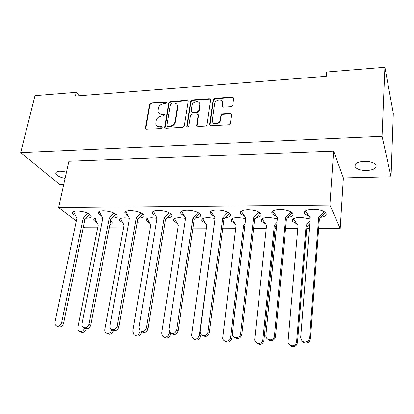 <?xml version="1.0" encoding="UTF-8"?>
<svg xmlns="http://www.w3.org/2000/svg" width="414" height="414" viewBox="0 0 414 414"><rect width="100%" height="100%" fill="white"/><g stroke="black" fill="none" stroke-linecap="round" stroke-linejoin="round"><path stroke-width="0.62" d="M166.578 102.662L165.76 101.808L151.162 102.848L149.563 104.25L145.262 128.563L146.385 129.318L161.175 128.495L162.324 127.186L161.501 126.601L159.576 126.71C157.584 126.72 156.352 125.861 155.876 124.128L156.218 120.65C156.937 118.042 158.671 116.525 161.408 116.101L163.328 115.982L164.467 114.983L163.649 114.114L161.734 114.233C159.721 114.259 158.49 113.4 158.039 111.661L158.381 108.302C159.095 105.73 160.813 104.224 163.54 103.785L165.445 103.65L166.578 102.662M166.568 102.325L151.462 103.241L149.863 104.644L145.635 129.116M162.304 127.098L159.876 127.088L159.576 126.71M164.451 114.621L162.029 114.626L161.734 114.233M366.742 170.511C360.961 170.485 357.07 169.29 355.072 166.92C353.939 163.83 356.946 161.962 364.087 161.32C369.914 161.331 373.837 162.516 375.86 164.881C376.963 168.053 373.92 169.931 366.742 170.511M65.091 178.393C60.242 177.42 57.189 175.909 55.921 173.854C55.419 172.265 56.816 171.365 60.113 171.163L66.504 172.017M157.046 218.297L151.705 217.748C147.229 217.909 145.386 218.892 146.178 220.709L149.475 223.001M185.591 218.354L179.536 217.666C174.724 217.847 172.742 218.908 173.595 220.843L177.047 223.177M215.114 218.437L208.299 217.583C203.119 217.79 200.987 218.923 201.903 220.988L205.546 223.363M245.678 218.545L238.05 217.495C232.477 217.728 230.174 218.944 231.152 221.138L235.028 223.555M277.333 218.706L268.831 217.402C262.833 217.671 260.349 218.965 261.384 221.293L265.493 223.746M310.138 218.928L300.704 217.309C294.245 217.614 291.559 218.996 292.657 221.454L296.812 223.876M129.437 218.261L124.769 217.826C120.603 217.966 118.885 218.887 119.62 220.584L122.787 222.841M102.719 218.245L98.677 217.904C94.801 218.028 93.202 218.877 93.874 220.465L96.948 222.696M139.104 218.054C143.078 217.8 144.667 216.796 143.87 215.042C141.417 212.418 136.889 210.949 130.286 210.633C125.913 210.809 124.128 211.808 124.93 213.64L128.252 216.02M166.889 217.961C170.91 217.619 172.498 216.543 171.639 214.737C169.217 212.154 164.736 210.721 158.195 210.431C153.485 210.628 151.565 211.709 152.435 213.665L155.902 216.087M195.62 217.852C199.698 217.417 201.276 216.274 200.36 214.411C197.975 211.88 193.54 210.483 187.061 210.224C181.984 210.447 179.914 211.606 180.851 213.702L184.504 216.16M225.351 217.733C229.485 217.2 231.064 215.984 230.086 214.074C227.731 211.595 223.348 210.24 216.926 210.007C211.451 210.26 209.22 211.502 210.224 213.738L214.1 216.248M256.126 217.593C260.323 216.962 261.902 215.673 260.861 213.727C258.548 211.306 254.212 209.986 247.851 209.779C241.947 210.069 239.53 211.404 240.606 213.774L244.741 216.336M288.009 217.443C292.279 216.703 293.862 215.347 292.76 213.365C290.478 211.005 286.188 209.732 279.885 209.546C273.519 209.877 270.906 211.3 272.045 213.815L276.314 216.372M321.062 217.272C325.404 216.429 326.993 215.001 325.834 212.993C323.593 210.695 319.344 209.468 313.098 209.308C306.231 209.675 303.395 211.197 304.595 213.862L308.942 216.377M112.22 218.137C116.148 217.971 117.742 217.034 117.007 215.332C114.523 212.677 109.948 211.176 103.283 210.829C99.22 210.98 97.559 211.911 98.299 213.619L101.502 215.968M86.195 218.214L86.283 218.214C90.107 218.106 91.68 217.236 91.002 215.611C88.482 212.925 83.866 211.394 77.144 211.021C73.371 211.15 71.819 212.015 72.497 213.603L75.617 215.927M188.204 101.523L186.993 100.297L170.387 101.477L168.767 102.895L164.679 127.383L165.859 128.237L182.693 127.3L184.349 125.846L188.204 101.523M318.682 228.471L340.204 228.538L343.382 177.906L391.054 176.768L393.3 113.332L384.901 67.275L326.599 72.005L326.268 76.279L75.384 96.053L76.233 92.306L34.993 95.65L20.7 152.611L59.885 184.68L63.715 184.587M384.901 67.275L382.034 136.299L20.7 152.611M231.079 106.714L232.766 105.239L233.682 98.227L232.357 97.067L214.866 98.309L213.205 99.764L209.665 124.417L210.954 125.727L228.694 124.738L230.401 123.248L231.529 114.616L230.194 113.42L222.597 113.891L220.916 115.366L220.336 119.563C219.927 124.009 212.159 124.95 212.32 120.562L214.669 103.785C215.089 99.386 222.898 98.449 222.613 102.858L222.199 106.093L223.513 107.216L231.079 106.714M192.339 99.914L209.38 98.703L210.643 99.945L207.072 124.562L205.391 126.032L197.954 126.446L196.686 125.426L198.223 114.869L196.966 113.86L192.112 114.166L190.461 115.615L188.841 126.001C188.132 127.191 187.454 127.305 186.807 126.342L190.699 101.347L192.339 99.914L192.608 100.323L209.634 99.117L209.38 98.703M109.958 224.59C111.935 224.145 112.639 223.369 112.065 222.256L110.657 220.936M136.941 224.259C138.178 223.726 138.54 223.006 138.022 222.095L137.443 221.412M308.606 224.838L309.682 224.636M164.901 223.337L165.051 222.421M79.385 95.737L76.233 92.306M333.632 151.115L68.89 161.274L58.607 207.6L329.896 205.023L333.632 151.115L343.382 177.906M382.034 136.299L391.054 176.768M309.377 228.44L306.764 228.435M297.801 228.404L285.562 228.368M276.386 228.337L275.093 228.337M266.249 228.305L253.611 228.269M235.763 228.212L222.763 228.171M206.291 228.119L192.96 228.078M177.792 228.031L164.156 227.99M150.21 227.943L136.299 227.902M123.501 227.86L109.337 227.819M97.632 227.783L85.124 227.741L83.493 226.505M340.204 228.538L329.896 205.023M76.264 221.009L58.607 207.6M158.774 113.151L162.029 114.626M156.652 125.644L159.876 127.088M222.339 101.539L222.856 103.272L222.494 106.864M212.915 122.321C214.307 125.395 220.274 123.569 220.584 119.962L220.336 119.563M231.478 114.202L230.432 113.829L222.846 114.295L221.159 115.77L220.584 119.962M233.646 97.859L232.59 97.487L215.114 98.723L213.458 100.178L209.981 125.395M210.607 99.432L209.634 99.117M198.161 114.559L198.477 115.532L197.028 126.151M192.608 100.323L190.968 101.756L187.112 126.87M199.76 104.866L199.796 104.199C199.771 100.079 192.5 101.218 192.049 105.389L191.164 111.304L192.406 112.272L197.25 111.961L198.911 110.512L199.76 104.866L200.024 105.27L199.796 104.199M191.496 111.987L192.676 112.67L192.406 112.272M200.024 105.27L199.175 110.911L197.519 112.36L192.676 112.67M188.158 100.975L187.263 100.7L170.671 101.88L169.057 103.293L165.046 127.998M171.608 103.215L170.475 104.209L166.909 125.354L167.737 126.244L169.787 126.13C172.586 125.706 174.341 124.174 175.05 121.525L177.461 105.901C177.073 103.992 175.8 103.045 173.637 103.076L171.608 103.215M167.225 126.12L168.027 126.627L167.737 126.244M177.042 104.664L177.741 106.3L177.715 107.407L175.334 121.913C174.625 124.557 172.876 126.094 170.082 126.513L168.027 126.627M89.776 214.38L84.917 219.58L63.565 323.396C62.535 326.31 60.801 327.412 58.353 326.698L56.671 325.911M87.877 213.298L83.235 218.266L61.681 322.49C60.646 325.414 58.902 326.522 56.449 325.808C55.202 325.042 54.72 323.795 55.005 322.071L76.838 218.281L73.687 212.201L73.847 211.456M84.917 219.58L83.235 218.266M95.06 218.406L94.946 218.965L98.18 224.993L77.91 327.552C77.651 329.213 78.122 330.429 79.322 331.205C81.781 332.002 83.53 330.941 84.565 328.033M110.538 221.542L110.931 221.123M79.633 331.355L81.097 332.059C83.566 332.851 85.305 331.78 86.324 328.856L86.34 328.752M115.894 214.193L110.926 219.529L90.744 325.109C89.657 328.188 87.825 329.275 85.243 328.369L83.866 327.686M114.057 213.122L109.327 218.194L88.958 324.198C87.866 327.288 86.024 328.38 83.437 327.469C82.257 326.656 81.796 325.42 82.05 323.764L102.724 218.209L99.365 212.03L99.489 211.394M110.926 219.529L109.327 218.194M120.66 218.463L120.577 218.902L124.019 225.035L104.908 329.311C104.68 330.884 105.12 332.085 106.232 332.908C108.856 333.927 110.709 332.877 111.801 329.761L111.858 329.461M106.807 333.203L107.909 333.767C110.522 334.781 112.37 333.741 113.452 330.636L113.508 330.341M142.871 213.997L137.784 219.477L118.865 326.884C117.69 330.17 115.734 331.221 112.996 330.036L112.059 329.539M141.102 212.931L136.284 218.116L117.183 325.963C116.003 329.265 114.036 330.32 111.288 329.13C110.222 328.271 109.808 327.065 110.036 325.518L129.463 218.137L125.877 211.859L125.97 211.347M137.784 219.477L136.284 218.116M147.079 218.535L150.691 225.071L132.832 331.133L133.981 334.584C136.765 335.945 138.757 334.952 139.963 331.593L140.092 330.791M134.974 335.133L135.554 335.449C138.328 336.81 140.31 335.816 141.51 332.473L141.64 331.661M170.749 213.79L165.533 219.42L147.974 328.721C146.649 332.297 144.533 333.27 141.629 331.645L141.345 331.485M169.052 212.734L164.135 218.043L146.406 327.795C145.071 331.381 142.949 332.364 140.03 330.734L139.006 327.329L157.087 218.059L153.325 211.316M165.533 219.42L164.135 218.043M174.361 218.618L178.237 225.107L161.724 333.011L162.583 336.163C165.528 338.067 167.701 337.177 169.103 333.493L169.378 331.655M164.135 337.125C167.059 338.9 169.197 337.984 170.537 334.377L170.723 333.11M199.574 213.567L194.223 219.368L178.134 330.626C176.726 334.388 174.496 335.319 171.443 333.425M197.954 212.532L192.94 217.961L176.69 329.689C175.075 333.684 172.736 334.507 169.683 332.157L169.016 329.208L185.648 217.981L181.601 211.295M194.223 219.368L192.94 217.961M202.555 218.716L206.7 225.149L191.635 334.962L192.08 337.467C195.097 340.282 197.499 339.615 199.279 335.459L214.266 224.833M193.954 339.076C197.017 340.976 199.232 340.07 200.593 336.349L200.878 334.176M213.966 225.159L214.188 225.418M229.397 213.329L223.896 219.311L209.396 332.597C207.963 336.489 205.644 337.41 202.441 335.361M210.845 211.3L215.187 217.899L200.128 331.159L200.34 333.187C201.551 337.074 207.735 335.868 208.082 331.655L222.732 217.878L227.855 212.315M223.896 219.311L222.732 217.878M231.793 218.763L236.125 225.19L222.665 338.269C223.275 342.72 230.22 342.057 230.546 337.493L243.639 225.2L245.088 223.617M224.807 341.058C228.021 343.139 230.329 342.249 231.726 338.393L244.757 226.494M243.639 225.2L244.69 226.572M260.271 213.075L254.61 219.249L241.817 334.647C240.337 338.693 237.91 339.584 234.552 337.327M258.807 212.087L253.575 217.795L240.648 333.694C240.275 338.931 232.088 338.854 232.363 333.648L245.761 217.816L241.212 211.218M254.61 219.249L253.575 217.795M266.564 225.268L262.031 218.809L266.564 225.232L254.75 339.071C254.015 343.925 261.524 345.26 262.786 340.468L274.342 225.242L276.971 222.365M256.747 343.061C259.635 345.281 261.995 344.717 263.827 341.369L275.258 226.639L276.707 225.056M274.342 225.242L275.258 226.639M292.248 212.801L286.416 219.187L275.476 336.768L274.974 338.455C272.79 341.296 270.409 341.576 267.822 339.299M277.411 217.888L272.65 211.14M290.871 211.849L285.52 217.707L274.461 335.811L273.954 337.503C271.972 341.716 265.214 339.816 265.886 335.273L277.427 217.728L272.666 211.13M286.416 219.187L285.52 217.707M293.329 218.846L298.07 225.278L288.072 341.239C287.507 345.338 293.36 347.543 295.72 344.086L296.595 341.798L306.122 225.288L309.967 221.066M289.816 345.064C292.056 347.268 294.323 347.242 296.605 344.986L297.475 342.704L306.903 226.706L309.77 223.56M293.293 218.871L298.049 225.552M306.122 225.288L306.903 226.706M325.394 212.511L319.375 219.125L310.433 338.973L309.129 341.814C306.65 343.724 304.383 343.537 302.318 341.25M310.21 218.059L305.196 211.078M324.11 211.595L318.63 217.614L309.589 338.01L308.275 340.862C304.135 343.18 301.604 342.047 300.678 337.451L310.241 217.64L305.253 211.036M319.375 219.125L318.63 217.614M166.05 102.206L165.76 101.808M161.802 126.979L161.501 126.601M163.944 114.502L163.649 114.114M145.557 128.428L145.247 128.05M149.863 104.644L149.563 104.25M151.462 103.241L151.162 102.848M222.458 106.351L222.209 105.943M222.825 103.66L222.582 103.246M221.159 115.77L220.916 115.366M222.846 114.295L222.597 113.891M230.432 113.829L230.194 113.42M209.924 124.811L209.665 124.417M213.458 100.178L213.205 99.764M215.114 98.723L214.866 98.309M232.59 97.487L232.357 97.067M196.966 125.54L196.697 125.147M198.477 115.532L198.213 115.133M187.092 126.503L186.812 126.115M190.968 101.756L190.699 101.347M197.519 112.36L197.25 111.961M199.175 110.911L198.911 110.512M164.974 127.336L164.679 126.953M169.057 103.293L168.767 102.895M170.671 101.88L170.387 101.477M187.263 100.7L186.993 100.297M170.082 126.513L169.787 126.13M175.334 121.913L175.05 121.525M177.715 107.407L177.435 107.009M63.565 323.396L61.681 322.49M85.967 328.68L86.324 328.856M90.744 325.109L88.958 324.198M111.801 329.761L113.452 330.636M118.865 326.884L117.183 325.963M139.963 331.593L141.51 332.473M147.974 328.721L146.406 327.795M169.103 333.493L170.537 334.377M178.134 330.626L176.69 329.689M199.279 335.459L200.593 336.349M209.396 332.597L208.082 331.655M230.546 337.493L231.726 338.393M241.817 334.647L240.648 333.694M262.962 339.604L263.997 340.51M275.476 336.768L274.461 335.811M296.595 341.798L297.475 342.704M310.433 338.973L309.589 338.01M355.072 166.92L355.222 164.229M55.921 173.854L56.299 172.193M146.178 220.709L146.489 218.902M173.595 220.843L173.89 218.939M201.903 220.988L202.182 218.99M231.152 221.138L231.41 219.053M261.384 221.293L261.617 219.13M292.657 221.454L292.853 219.229M119.62 220.584L119.936 218.877M93.874 220.465L94.195 218.856M124.93 213.64L125.276 211.756M152.435 213.665L152.771 211.673M180.851 213.702L181.172 211.595M210.224 213.738L210.524 211.533M240.606 213.774L240.881 211.482M272.045 213.815L272.283 211.44M304.595 213.862L304.797 211.414M98.299 213.619L98.651 211.849M72.497 213.603L72.848 211.947M145.573 128.935L145.262 128.563M222.442 106.501L222.199 106.093M222.856 103.272L222.613 102.858M209.908 125.023L209.655 124.63M196.955 125.815L196.686 125.426M198.487 115.268L198.223 114.869M187.087 126.731L186.807 126.342M164.974 127.766L164.679 127.383M177.741 106.3L177.461 105.901M262.786 340.468L263.827 341.369M274.974 338.455L273.954 337.503M295.72 344.086L296.605 344.986M309.129 341.814L308.275 340.862"/></g></svg>
